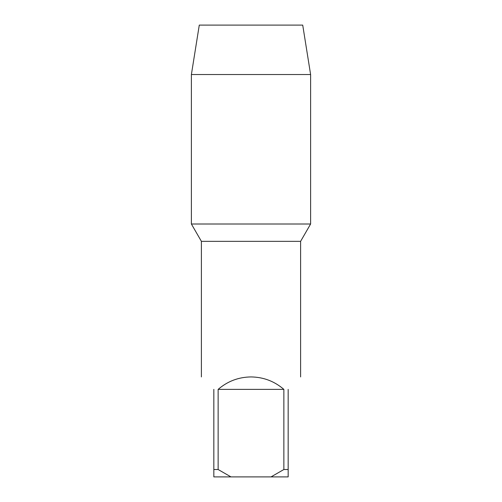 <?xml version="1.0" encoding="UTF-8"?>
<svg xmlns="http://www.w3.org/2000/svg" width="502" height="502" viewBox="0 0 502 502"><rect width="100%" height="100%" fill="white"/><g stroke="black" fill="none" stroke-linecap="round" stroke-linejoin="round"><path stroke-width="0.75" d="M191.387 74.541L199.281 25.1L302.719 25.1L310.612 74.541L191.387 74.541L191.387 224.005L310.612 224.005L191.387 224.005L201.39 241.33L201.39 376.933M310.612 74.541L310.612 224.005L300.61 241.33L201.39 241.33M283.862 389.383C274.418 381.244 263.468 377.096 251 376.933C238.532 377.096 227.582 381.244 218.138 389.383L283.862 389.383L283.862 469.514L271.036 476.9L213.833 476.9L213.833 469.514L218.138 469.514L218.138 389.383M271.036 476.9L288.167 476.9L288.167 469.514L283.862 469.514M288.167 469.514L288.167 389.383C304.438 373.111 304.438 373.111 288.167 389.383M230.964 476.9L218.138 469.514M213.833 389.383C197.562 373.111 197.562 373.111 213.833 389.383L213.833 469.514M300.61 241.33L300.61 376.933"/></g></svg>
